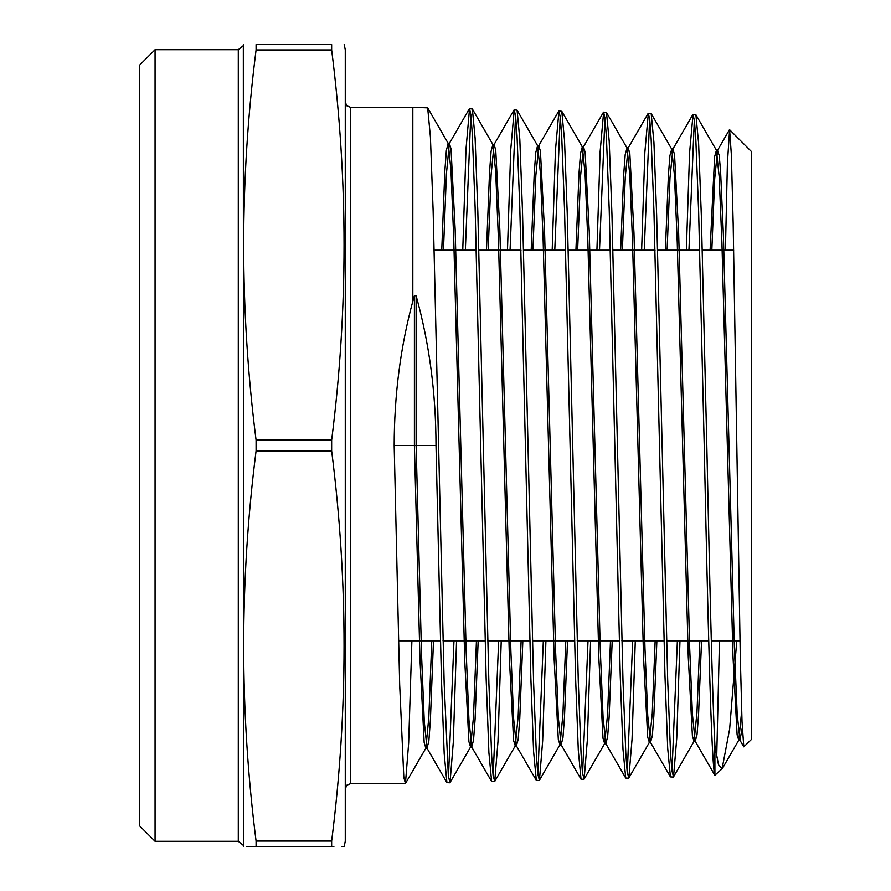 <?xml version="1.0" encoding="UTF-8"?>
<svg xmlns="http://www.w3.org/2000/svg" width="891" height="891" viewBox="0 0 891 891"><rect width="100%" height="100%" fill="white"/><g stroke="black" fill="none" stroke-linecap="round" stroke-linejoin="round"><path stroke-width="1.34" d="M155.067 841.304L139.642 825.89L139.642 65.11L155.067 49.696L155.067 841.304L238.287 841.304L238.287 49.696L243.321 45.619L243.544 846.45M246.84 846.45L256.073 846.45C239.545 846.45 239.545 846.45 256.073 846.45L256.073 841.048L331.641 841.048C348.181 710.996 348.181 580.954 331.641 450.902L331.641 440.098C348.181 310.046 348.181 180.004 331.641 49.952L256.073 49.952L256.073 44.55L331.641 44.55C348.169 44.55 348.169 44.55 331.641 44.55L331.641 49.952M331.641 450.902L256.073 450.902C239.545 580.954 239.545 710.996 256.073 841.048M256.073 450.902L256.073 440.098L331.641 440.098M342.044 846.45L344.171 846.45L345.262 841.304L345.262 49.696L344.171 44.55M333.891 846.45L331.641 846.45C348.169 846.45 348.169 846.45 331.641 846.45L331.641 841.048M431.767 640.829L428.816 717.556L425.865 748.173L424.172 742.604L419.984 659.73L414.404 445.5L394.178 445.5L399.68 684.789L403.812 777.275L405.438 783.523L408.657 743.016L411.887 640.829M714.894 745.489C712.187 693.443 709.514 572.289 706.808 445.5L701.34 215.778L698.611 143.34L695.893 114.75L693.031 114.449L694.434 120.842L695.826 139.664L698.622 211.367L704.213 445.5C707.766 613.609 711.319 767.429 714.894 775.203L714.894 745.489L718.469 764.701L722.078 768.81L714.894 775.203M679.967 640.829L676.748 738.205L673.54 776.829L671.881 770.715L670.477 751.815L667.682 679.911L656.645 215.099L653.916 142.304L651.187 113.603L648.336 113.302L649.728 119.728L651.132 138.695L653.927 210.766L664.964 675.578L667.693 748.262L670.422 776.896L673.273 777.052M671.981 771.595L677.372 640.829M635.283 640.829L632.053 739.107L628.834 777.977L627.175 771.818L625.783 752.962L622.987 680.88L611.939 214.23L609.21 141.246L606.481 112.455L603.63 112.155L605.022 118.57L606.426 137.559L609.221 209.775L620.259 676.492L622.987 749.32L625.716 778.043L628.578 778.199M627.275 772.72L632.688 640.829M590.599 640.829L587.369 739.786L584.128 779.124L582.48 772.998L581.077 753.986L578.292 681.648L567.233 213.328L564.504 140.143L561.787 111.308L558.935 111.007L560.328 117.501L561.72 136.512L564.515 209.073L575.564 677.171L578.292 750.322L581.021 779.191L583.872 779.347M582.58 773.856L588.015 640.829M545.916 640.829L542.675 740.733L539.434 780.271L537.774 774.067L536.382 755.011L533.586 682.328L522.538 212.693L519.809 139.163L517.081 110.161L514.23 109.86L515.622 116.32L517.025 135.488L519.821 208.271L530.858 678.051L533.586 751.425L536.315 780.338L539.178 780.494M537.874 774.981L543.332 640.829M501.232 640.829L497.98 741.524L494.728 781.418L493.079 775.203L491.676 756.147L488.892 683.364L477.832 211.757L475.103 138.049L472.375 109.003L469.535 108.713L470.927 115.173L472.319 134.374L475.115 207.28L486.163 678.987L488.892 752.505L491.62 781.485L494.472 781.641M493.18 776.106L498.648 640.829M456.548 640.829L453.296 742.292L450.033 782.565L448.373 776.362L444.186 684.132L433.137 210.911L430.409 136.969L427.68 107.856L412.823 107.265L412.823 301.247L414.404 295.689L414.404 445.5L436 445.5L441.468 679.811L444.186 753.563L446.914 782.632L449.777 782.788M448.474 777.242L453.965 640.829M694.334 119.962L688.943 250.171M686.348 250.171L689.556 153.163L693.031 114.449M649.628 118.837L644.226 250.171M641.631 250.171L644.85 152.328L648.336 113.302M604.933 117.712L599.498 250.171M596.914 250.171L600.133 151.57L603.63 112.155M560.227 116.587L554.781 250.171M552.186 250.171L555.438 150.612L558.935 111.007M515.533 115.451L510.064 250.171M507.469 250.171L510.721 149.911L514.23 109.86M470.827 114.326L465.347 250.171M462.752 250.171L466.004 149.109L469.535 108.713M436 445.5C435.911 392.998 429.284 343.091 416.119 295.79L414.404 295.689M751.358 739.53L751.358 151.47L729.595 129.707L731.377 155.023L733.17 223.819L740.265 655.754L742.014 721.643L743.785 746.847L751.358 739.53M725.408 250.171L727.401 163.187L729.595 129.707M736.757 640.829L729.651 728.916L722.078 768.81M716.698 757.038L719.46 640.829M394.178 445.5C394.267 395.036 400.482 346.955 412.823 301.247M331.641 846.45L256.073 846.45M256.073 49.952C239.545 180.004 239.545 310.046 256.073 440.098M256.073 44.55C239.545 44.55 239.545 44.55 256.073 44.55M741.657 711.386L738.773 740.131L737.102 734.875L732.97 656.155L721.933 243.165L719.182 176.819L716.42 150.289L714.615 156.66L710.094 250.171M699.825 640.829L696.951 712.588L694.078 741.279L692.396 735.999L688.264 656.968L677.238 242.352L674.476 175.761L671.725 149.142L669.909 155.591L668.395 175.382L665.365 250.171M655.152 640.829L652.257 713.413L649.372 742.426L647.701 737.124L643.558 657.77L632.532 241.55L629.781 174.703L627.019 147.995L625.204 154.522L623.689 174.547L620.648 250.171M610.48 640.829L607.573 714.248L604.666 743.573L602.995 738.249L598.863 658.583L587.837 240.737L585.075 173.645L582.324 146.848L580.498 153.452L578.972 173.712L575.92 250.171M565.796 640.829L562.878 715.072L559.971 744.731L558.301 739.374L554.157 659.396L543.131 239.924L540.369 172.576L537.618 145.701L535.792 152.383L534.255 172.876L531.192 250.171M521.124 640.829L518.194 715.896L515.265 745.878L513.595 740.499L509.463 660.209L498.425 239.111L495.674 171.518L492.912 144.554L491.086 151.314L489.549 172.041L486.475 250.171M476.44 640.829L473.5 716.732L470.559 747.026L468.9 741.624L464.757 661.022L453.731 238.298L450.969 170.459L448.218 143.406L446.38 150.245L444.832 171.206L441.747 250.171M742.27 727.969L739.909 740.131L737.147 713.635L734.384 647.367L723.358 234.389L720.607 171.941L719.226 155.58L717.556 150.289L714.682 178.813L711.82 250.171M701.551 640.829L698.522 715.183L697.007 734.852L695.203 741.279L692.452 714.705L689.69 648.18L678.664 233.576L674.532 154.455L672.85 149.142L669.976 177.988L667.092 250.171M656.867 640.829L653.838 716.019L652.312 735.921L650.508 742.426L647.746 715.763L644.995 648.993L633.958 232.763L629.826 153.33L628.155 147.995L625.259 177.164L622.363 250.171M612.195 640.829L609.143 716.854L607.617 736.991L605.802 743.573L603.051 716.821L600.289 649.795L589.263 231.95L585.131 152.205L583.46 146.848L580.542 176.329L577.635 250.171M567.522 640.829L564.46 717.689L562.923 738.06L561.107 744.72L558.345 717.879L555.594 650.608L544.557 231.137L540.425 151.08L538.754 145.701L535.836 175.505L532.918 250.171M522.839 640.829L519.765 718.525L518.228 739.129L516.401 745.867L513.65 718.937L510.888 651.421L499.862 230.324L495.73 149.955L494.06 144.554L491.119 174.681L488.19 250.171M478.166 640.829L475.081 719.371L473.533 740.198L471.707 747.014L468.944 720.006L466.193 652.234L455.156 229.522L451.024 148.83L449.354 143.406L446.413 173.845L443.473 250.171M433.483 640.829L430.386 720.206L428.838 741.267L427.001 748.173L424.283 721.721L421.566 655.342L416.119 445.5L416.119 295.79M412.823 107.265L350.408 107.265L350.408 783.735L346.799 785.216L345.262 788.88M434.207 250.171L476.306 250.171M478.89 250.171L520.99 250.171M523.574 250.171L565.674 250.171M568.258 250.171L610.357 250.171M612.941 250.171L655.03 250.171M657.625 250.171L699.713 250.171M702.308 250.171L733.683 250.171M350.408 107.265L346.799 105.784L345.262 102.12M405.182 783.735L350.408 783.735M243.321 45.619L243.544 44.55M155.067 49.696L238.287 49.696M243.321 845.381L238.287 841.304M398.489 640.829L440.399 640.829M442.994 640.829L485.116 640.829M487.711 640.829L529.833 640.829M532.428 640.829L574.55 640.829M577.145 640.829L619.267 640.829M621.862 640.829L663.984 640.829M666.579 640.829L708.701 640.829M711.296 640.829L739.953 640.829M405.438 783.523L425.865 748.173M427.68 107.856L448.218 143.406M450.033 782.565L470.559 747.026M472.375 109.003L492.912 144.554M494.728 781.418L515.265 745.878M517.081 110.161L537.618 145.701M539.434 780.271L559.971 744.72M561.787 111.308L582.324 146.848M584.128 779.124L604.666 743.573M606.481 112.455L627.019 147.995M628.834 777.977L649.372 742.426M651.187 113.603L671.725 149.142M673.54 776.829L694.078 741.279M695.882 114.75L716.431 150.301M722.701 767.953L738.773 740.131M739.898 740.131L743.785 746.847M717.556 150.289L729.406 129.774M695.203 741.279L715.039 775.604M672.85 149.142L692.764 114.683M650.508 742.426L670.422 776.896M628.155 147.995L648.069 113.536M605.802 743.573L625.716 778.043M583.449 146.848L603.363 112.389M561.107 744.72L581.021 779.191M538.754 145.701L558.668 111.241M516.401 745.867L536.315 780.338M494.06 144.554L513.962 110.094M471.707 747.026L491.62 781.485M449.354 143.406L469.267 108.947M427.001 748.173L446.914 782.632M740.198 740.388L738.483 740.388M717.845 150.033L716.13 150.033M695.503 741.535L693.777 741.535M673.15 148.886L671.424 148.886M650.798 742.682L649.082 742.682M628.445 147.739L626.729 147.739M606.092 743.829L604.376 743.829M583.75 146.592L582.023 146.592M561.397 744.976L559.671 744.976M539.044 145.445L537.329 145.445M516.691 746.123L514.976 746.123M494.349 144.297L492.623 144.297M471.996 747.271L470.27 747.271M449.643 143.15L447.928 143.15M427.29 748.418L425.575 748.418"/></g></svg>
